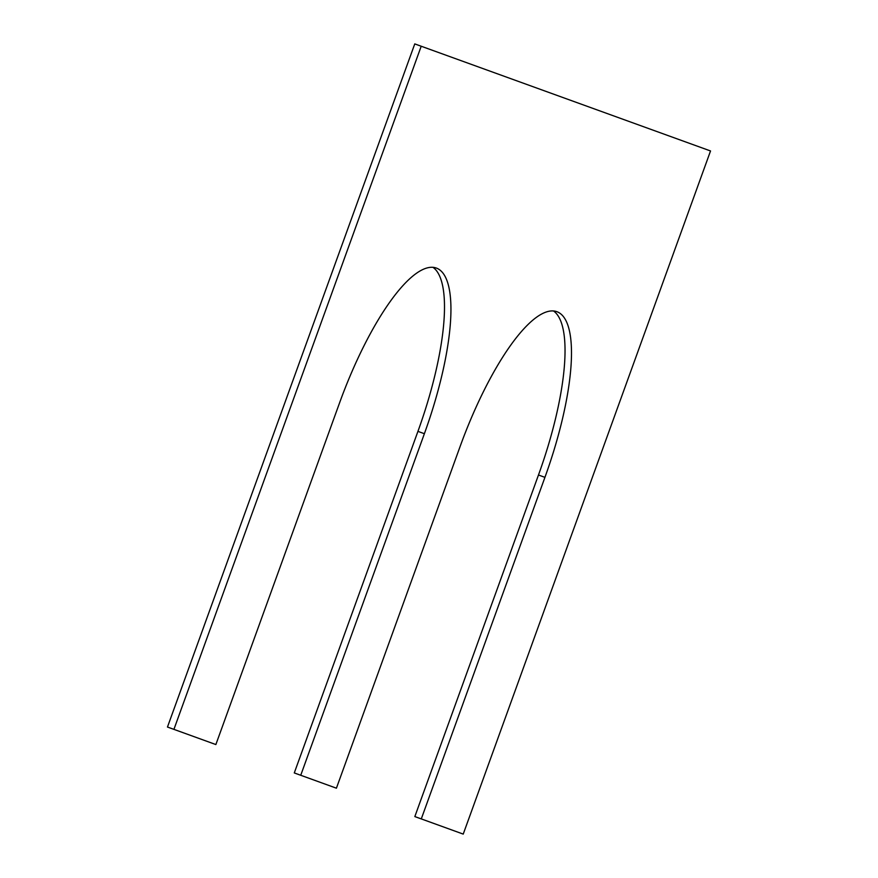 <?xml version="1.0" encoding="UTF-8"?>
<svg xmlns="http://www.w3.org/2000/svg" width="878" height="878" viewBox="0 0 878 878"><rect width="100%" height="100%" fill="white"/><g stroke="black" fill="none" stroke-linecap="round" stroke-linejoin="round"><path stroke-width="1.32" d="M710.532 150.961L421.21 46.238L173.921 729.366L215.867 744.555L339.523 402.991A159.829 45.129 -70.1 0 1 436.355 268.064A159.829 45.129 -70.1 0 1 424.381 433.71L300.737 775.274L336.417 788.192L460.061 446.628A159.829 45.129 109.9 0 1 556.904 311.701A159.829 45.129 109.9 0 1 544.931 477.347L421.286 818.911L463.233 834.1L710.532 150.961M173.921 729.366L167.468 727.039L414.767 43.9L421.21 46.238M553.524 310.966A159.829 45.129 109.9 0 1 538.477 475.009L414.833 816.584L421.286 818.911M432.975 267.329A159.829 45.129 -70.1 0 1 417.939 431.372L294.284 772.936L300.737 775.274M538.477 475.009L544.931 477.347M417.939 431.372L424.381 433.71"/></g></svg>
